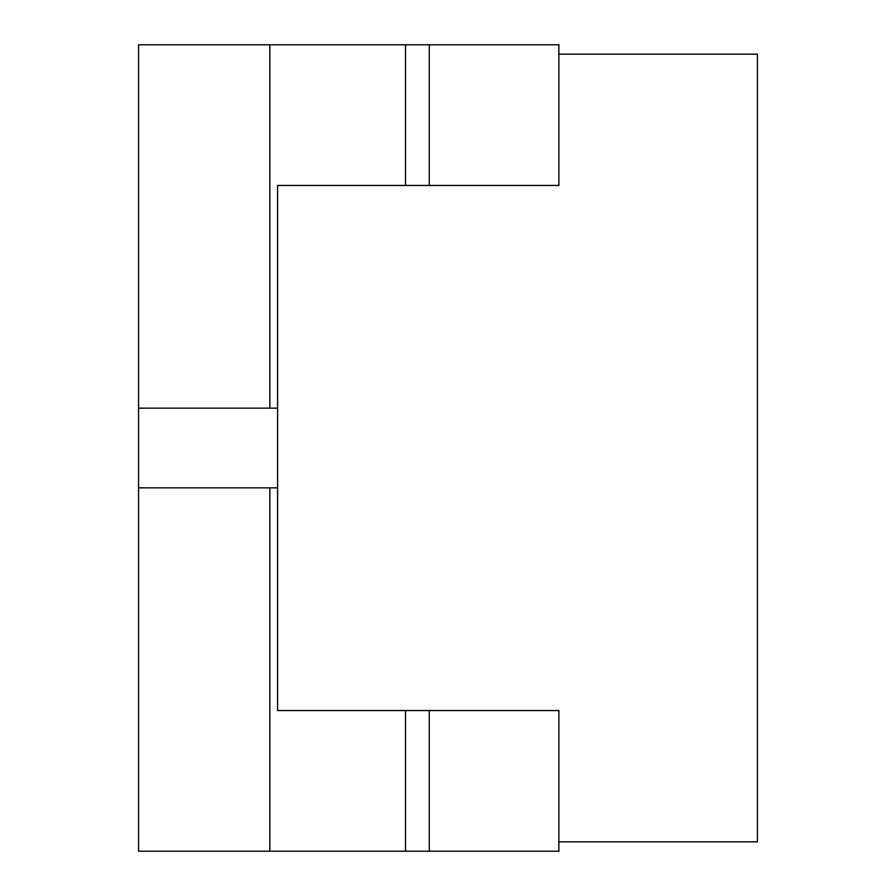 <?xml version="1.0" encoding="UTF-8"?>
<svg xmlns="http://www.w3.org/2000/svg" width="896" height="896" viewBox="0 0 896 896"><rect width="100%" height="100%" fill="white"/><g stroke="black" fill="none" stroke-linecap="round" stroke-linejoin="round"><path stroke-width="1.34" d="M558.88 54.174L757.434 54.174L757.434 841.826L558.88 841.826M277.581 487.85L138.566 487.85L138.566 408.15L277.581 408.15L277.581 710.55L405.518 710.55L405.518 851.2L429.251 851.2L429.251 710.55L405.518 710.55M269.842 408.15L269.842 44.8L138.566 44.8L138.566 408.15M138.566 487.85L138.566 851.2L405.518 851.2M277.581 408.15L277.581 185.45L429.251 185.45L429.251 44.8L405.518 44.8L405.518 185.45M269.842 44.8L405.518 44.8M429.251 710.55L558.88 710.55L558.88 851.2L429.251 851.2M269.842 487.85L269.842 851.2M429.251 44.8L558.88 44.8L558.88 185.45L429.251 185.45"/></g></svg>
